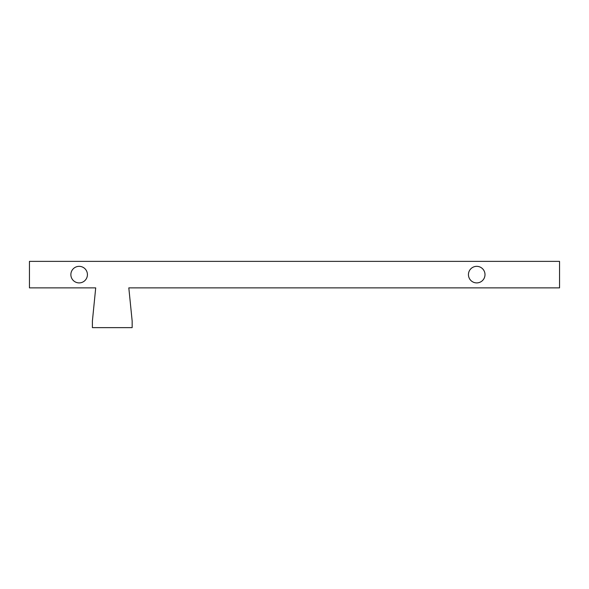 <?xml version="1.0" encoding="UTF-8"?>
<svg xmlns="http://www.w3.org/2000/svg" width="589" height="589" viewBox="0 0 589 589"><rect width="100%" height="100%" fill="white"/><g stroke="black" fill="none" stroke-linecap="round" stroke-linejoin="round"><path stroke-width="0.88" d="M29.45 261.369L29.45 287.874L95.712 287.874L92.399 321.005L92.399 327.631L132.157 327.631L132.157 321.005L128.814 287.874L559.55 287.874L559.55 261.369L29.45 261.369M476.722 282.904A8.283 8.283 0 0 0 483.893 270.484A8.283 8.283 0 0 0 469.551 270.484A8.283 8.283 0 0 0 476.722 282.904M79.147 282.904A8.283 8.283 0 0 0 86.318 270.484A8.283 8.283 0 0 0 71.976 270.484A8.283 8.283 0 0 0 79.147 282.904"/></g></svg>
